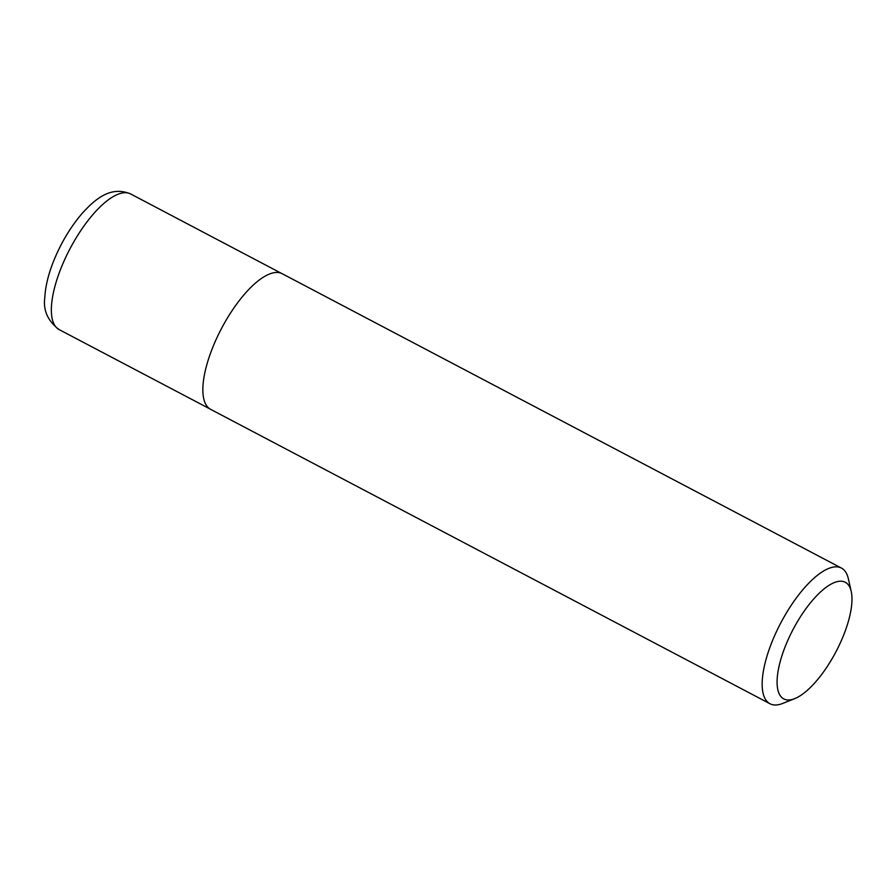 <?xml version="1.0" encoding="UTF-8"?>
<svg xmlns="http://www.w3.org/2000/svg" width="896" height="896" viewBox="0 0 896 896"><rect width="100%" height="100%" fill="white"/><g stroke="black" fill="none" stroke-linecap="round" stroke-linejoin="round"><path stroke-width="1.34" d="M836.886 649.981A65.934 24.17 -62.2 0 1 794.741 698.622A65.934 24.17 -62.2 0 1 793.162 629.306A65.934 24.17 -62.2 0 1 851.2 591.36A65.934 24.17 -62.2 0 1 836.886 649.981M794.741 698.622L782.678 703.427A76.675 28.101 -62.2 0 1 770 703.752A76.675 28.101 -62.2 0 1 780.842 622.821A76.675 28.101 -62.2 0 1 841.422 568.064A76.675 28.101 -62.2 0 1 848.333 578.704L851.2 591.36M770 703.752L210.683 409.371A76.675 28.101 -62.2 0 1 221.536 328.429A76.675 28.101 -62.2 0 1 282.106 273.672L841.422 568.064M59.181 329.627A76.675 28.101 -62.2 0 1 70.034 248.685A76.675 28.101 -62.2 0 1 130.603 193.928C110.174 185.438 94.752 199.808 82.746 212.733C70.358 227.035 60.402 243.79 52.864 262.998C48.026 275.565 45.338 287.134 44.8 297.707C43.03 310.352 47.824 320.992 59.181 329.627L209.989 408.957M281.378 273.325L130.603 193.928"/></g></svg>
